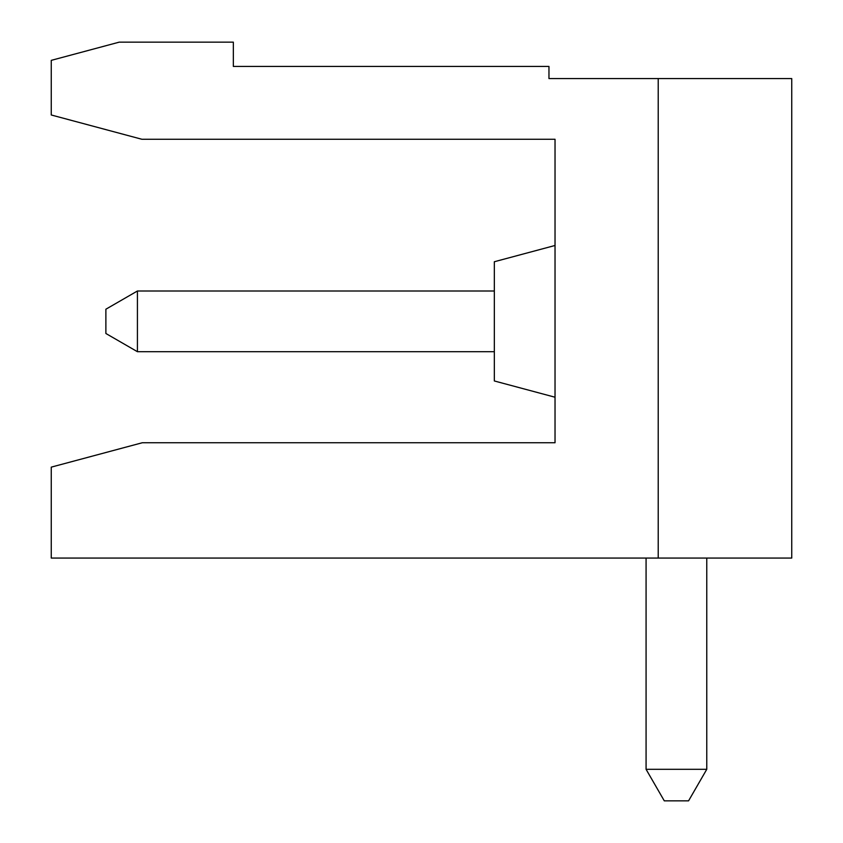 <?xml version="1.0" encoding="UTF-8"?>
<svg xmlns="http://www.w3.org/2000/svg" width="843" height="843" viewBox="0 0 843 843"><rect width="100%" height="100%" fill="white"/><g stroke="black" fill="none" stroke-linecap="round" stroke-linejoin="round"><path stroke-width="1.26" d="M141.866 139.264L51.254 114.985L51.254 60.359L119.211 42.15L233.342 42.15L233.342 66.428L548.962 66.428L548.962 78.568L658.214 78.568L658.214 558.066L51.254 558.066L51.254 467.138L142.298 442.744L555.031 442.744L555.031 139.264L141.866 139.264M658.214 78.568L791.746 78.568L791.746 558.066L658.214 558.066M142.298 442.744L123.089 447.896M137.42 351.7L105.881 333.491L105.881 309.212L137.42 291.004L137.42 351.7L494.335 351.7M646.075 769.311L706.771 769.311L688.562 800.85L664.284 800.85L646.075 769.311L646.075 558.066M494.335 291.004L137.42 291.004M494.335 380.962L555.031 397.222L494.335 380.962L494.335 261.741L555.031 245.482M706.771 558.066L706.771 769.311"/></g></svg>
